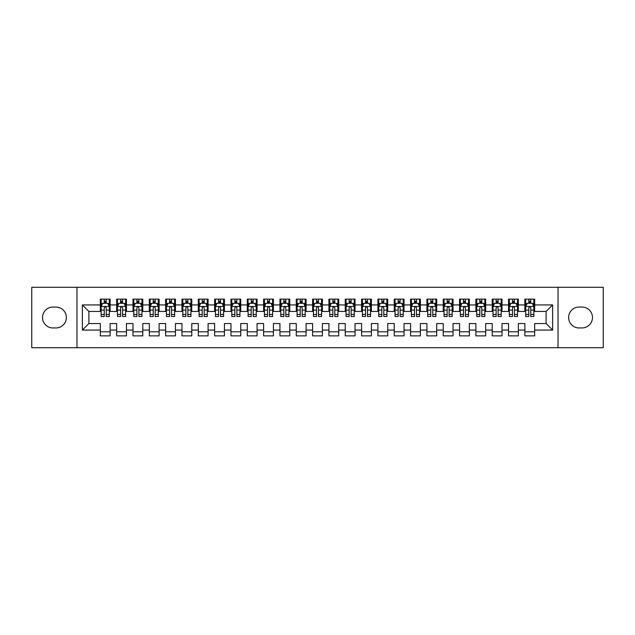 <?xml version="1.0" encoding="UTF-8"?>
<svg xmlns="http://www.w3.org/2000/svg" width="635" height="635" viewBox="0 0 635 635"><rect width="100%" height="100%" fill="white"/><g stroke="black" fill="none" stroke-linecap="round" stroke-linejoin="round"><path stroke-width="0.95" d="M558.022 347.71L603.25 347.71L603.25 287.29L558.022 287.29L558.022 347.71L76.978 347.71L76.978 287.29L31.75 287.29L31.75 347.71L76.978 347.71M558.022 287.29L76.978 287.29M82.367 330.073L82.367 304.927L100.33 304.927L100.33 311.46L88.9 311.46L88.9 323.54L82.367 330.073L100.33 330.073L100.33 335.867L110.125 335.867L110.125 330.073L116.657 330.073L116.657 335.867L126.452 335.867L126.452 330.073L132.985 330.073L132.985 335.867L142.788 335.867L142.788 330.073L149.312 330.073L149.312 335.867L159.115 335.867L159.115 330.073L165.648 330.073L165.648 335.867L175.443 335.867L175.443 330.073L181.975 330.073L181.975 335.867L191.77 335.867L191.77 330.073L198.303 330.073L198.303 335.867L208.097 335.867L208.097 330.073L214.63 330.073L214.63 335.867L224.425 335.867L224.425 330.073L230.957 330.073L230.957 335.867L240.752 335.867L240.752 330.073L247.285 330.073L247.285 335.867L257.088 335.867L257.088 330.073L263.612 330.073L263.612 335.867L273.415 335.867L273.415 330.073L279.948 330.073L279.948 335.867L289.743 335.867L289.743 330.073L296.275 330.073L296.275 335.867L306.07 335.867L306.07 330.073L312.603 330.073L312.603 335.867L322.397 335.867L322.397 330.073L328.93 330.073L328.93 335.867L338.725 335.867L338.725 330.073L345.257 330.073L345.257 335.867L355.052 335.867L355.052 330.073L361.585 330.073L361.585 335.867L371.388 335.867L371.388 330.073L377.912 330.073L377.912 335.867L387.715 335.867L387.715 330.073L394.248 330.073L394.248 335.867L404.043 335.867L404.043 330.073L410.575 330.073L410.575 335.867L420.37 335.867L420.37 330.073L426.903 330.073L426.903 335.867L436.697 335.867L436.697 330.073L443.23 330.073L443.23 335.867L453.025 335.867L453.025 330.073L459.557 330.073L459.557 335.867L469.352 335.867L469.352 330.073L475.885 330.073L475.885 335.867L485.688 335.867L485.688 330.073L492.212 330.073L492.212 335.867L502.015 335.867L502.015 330.073L508.548 330.073L508.548 335.867L518.343 335.867L518.343 330.073L524.875 330.073L524.875 335.867L534.67 335.867L534.67 323.54L546.1 323.54L546.1 311.46L534.67 311.46L534.67 304.927L552.633 304.927L552.633 330.073L534.67 330.073M534.67 304.927L534.67 299.133L524.875 299.133L524.875 304.927L518.343 304.927L518.343 299.133L508.548 299.133L508.548 304.927L502.015 304.927L502.015 299.133L492.212 299.133L492.212 304.927L485.688 304.927L485.688 299.133L475.885 299.133L475.885 304.927L469.352 304.927L469.352 299.133L459.557 299.133L459.557 304.927L453.025 304.927L453.025 299.133L443.23 299.133L443.23 304.927L436.697 304.927L436.697 299.133L426.903 299.133L426.903 304.927L420.37 304.927L420.37 299.133L410.575 299.133L410.575 304.927L404.043 304.927L404.043 299.133L394.248 299.133L394.248 304.927L387.715 304.927L387.715 299.133L377.912 299.133L377.912 304.927L371.388 304.927L371.388 299.133L361.585 299.133L361.585 304.927L355.052 304.927L355.052 299.133L345.257 299.133L345.257 304.927L338.725 304.927L338.725 299.133L328.93 299.133L328.93 304.927L322.397 304.927L322.397 299.133L312.603 299.133L312.603 304.927L306.07 304.927L306.07 299.133L296.275 299.133L296.275 304.927L289.743 304.927L289.743 299.133L279.948 299.133L279.948 304.927L273.415 304.927L273.415 299.133L263.612 299.133L263.612 304.927L257.088 304.927L257.088 299.133L247.285 299.133L247.285 304.927L240.752 304.927L240.752 299.133L230.957 299.133L230.957 304.927L224.425 304.927L224.425 299.133L214.63 299.133L214.63 304.927L208.097 304.927L208.097 299.133L198.303 299.133L198.303 304.927L191.77 304.927L191.77 299.133L181.975 299.133L181.975 304.927L175.443 304.927L175.443 299.133L165.648 299.133L165.648 304.927L159.115 304.927L159.115 299.133L149.312 299.133L149.312 304.927L142.788 304.927L142.788 299.133L132.985 299.133L132.985 304.927L126.452 304.927L126.452 299.133L116.657 299.133L116.657 304.927L110.125 304.927L110.125 299.133L100.33 299.133L100.33 304.927M518.343 330.073L518.343 323.54L524.875 323.54L524.875 330.073M552.633 304.927L546.1 311.46M502.015 330.073L502.015 323.54L508.548 323.54L508.548 330.073M524.875 304.927L524.875 311.46L518.343 311.46L518.343 304.927M485.688 330.073L485.688 323.54L492.212 323.54L492.212 330.073M508.548 304.927L508.548 311.46L502.015 311.46L502.015 304.927M469.352 330.073L469.352 323.54L475.885 323.54L475.885 330.073M492.212 304.927L492.212 311.46L485.688 311.46L485.688 304.927M453.025 330.073L453.025 323.54L459.557 323.54L459.557 330.073M475.885 304.927L475.885 311.46L469.352 311.46L469.352 304.927M436.697 330.073L436.697 323.54L443.23 323.54L443.23 330.073M459.557 304.927L459.557 311.46L453.025 311.46L453.025 304.927M420.37 330.073L420.37 323.54L426.903 323.54L426.903 330.073M443.23 304.927L443.23 311.46L436.697 311.46L436.697 304.927M404.043 330.073L404.043 323.54L410.575 323.54L410.575 330.073M426.903 304.927L426.903 311.46L420.37 311.46L420.37 304.927M387.715 330.073L387.715 323.54L394.248 323.54L394.248 330.073M410.575 304.927L410.575 311.46L404.043 311.46L404.043 304.927M371.388 330.073L371.388 323.54L377.912 323.54L377.912 330.073M394.248 304.927L394.248 311.46L387.715 311.46L387.715 304.927M355.052 330.073L355.052 323.54L361.585 323.54L361.585 330.073M377.912 304.927L377.912 311.46L371.388 311.46L371.388 304.927M338.725 330.073L338.725 323.54L345.257 323.54L345.257 330.073M361.585 304.927L361.585 311.46L355.052 311.46L355.052 304.927M322.397 330.073L322.397 323.54L328.93 323.54L328.93 330.073M345.257 304.927L345.257 311.46L338.725 311.46L338.725 304.927M306.07 330.073L306.07 323.54L312.603 323.54L312.603 330.073M328.93 304.927L328.93 311.46L322.397 311.46L322.397 304.927M289.743 330.073L289.743 323.54L296.275 323.54L296.275 330.073M312.603 304.927L312.603 311.46L306.07 311.46L306.07 304.927M273.415 330.073L273.415 323.54L279.948 323.54L279.948 330.073M296.275 304.927L296.275 311.46L289.743 311.46L289.743 304.927M257.088 330.073L257.088 323.54L263.612 323.54L263.612 330.073M279.948 304.927L279.948 311.46L273.415 311.46L273.415 304.927M240.752 330.073L240.752 323.54L247.285 323.54L247.285 330.073M263.612 304.927L263.612 311.46L257.088 311.46L257.088 304.927M224.425 330.073L224.425 323.54L230.957 323.54L230.957 330.073M247.285 304.927L247.285 311.46L240.752 311.46L240.752 304.927M208.097 330.073L208.097 323.54L214.63 323.54L214.63 330.073M230.957 304.927L230.957 311.46L224.425 311.46L224.425 304.927M191.77 330.073L191.77 323.54L198.303 323.54L198.303 330.073M214.63 304.927L214.63 311.46L208.097 311.46L208.097 304.927M175.443 330.073L175.443 323.54L181.975 323.54L181.975 330.073M198.303 304.927L198.303 311.46L191.77 311.46L191.77 304.927M159.115 330.073L159.115 323.54L165.648 323.54L165.648 330.073M181.975 304.927L181.975 311.46L175.443 311.46L175.443 304.927M142.788 330.073L142.788 323.54L149.312 323.54L149.312 330.073M165.648 304.927L165.648 311.46L159.115 311.46L159.115 304.927M126.452 330.073L126.452 323.54L132.985 323.54L132.985 330.073M149.312 304.927L149.312 311.46L142.788 311.46L142.788 304.927M110.125 330.073L110.125 323.54L116.657 323.54L116.657 330.073M132.985 304.927L132.985 311.46L126.452 311.46L126.452 304.927M88.9 323.54L100.33 323.54L100.33 330.073M116.657 304.927L116.657 311.46L110.125 311.46L110.125 304.927M524.875 303.212L525.693 303.212M533.852 303.212L534.67 303.212M508.548 303.212L509.357 303.212M517.525 303.212L518.343 303.212M492.212 303.212L493.03 303.212M501.198 303.212L502.015 303.212M475.885 303.212L476.702 303.212M484.87 303.212L485.688 303.212M459.557 303.212L460.375 303.212M468.543 303.212L469.352 303.212M443.23 303.212L444.048 303.212M452.207 303.212L453.025 303.212M426.903 303.212L427.72 303.212M435.88 303.212L436.697 303.212M410.575 303.212L411.393 303.212M419.552 303.212L420.37 303.212M394.248 303.212L395.057 303.212M403.225 303.212L404.043 303.212M377.912 303.212L378.73 303.212M386.898 303.212L387.715 303.212M361.585 303.212L362.402 303.212M370.57 303.212L371.388 303.212M345.257 303.212L346.075 303.212M354.243 303.212L355.052 303.212M328.93 303.212L329.748 303.212M337.907 303.212L338.725 303.212M312.603 303.212L313.42 303.212M321.58 303.212L322.397 303.212M296.275 303.212L297.093 303.212M305.252 303.212L306.07 303.212M279.948 303.212L280.757 303.212M288.925 303.212L289.743 303.212M263.612 303.212L264.43 303.212M272.598 303.212L273.415 303.212M247.285 303.212L248.102 303.212M256.27 303.212L257.088 303.212M230.957 303.212L231.775 303.212M239.943 303.212L240.752 303.212M214.63 303.212L215.448 303.212M223.607 303.212L224.425 303.212M198.303 303.212L199.12 303.212M207.28 303.212L208.097 303.212M181.975 303.212L182.793 303.212M190.952 303.212L191.77 303.212M165.648 303.212L166.457 303.212M174.625 303.212L175.443 303.212M149.312 303.212L150.13 303.212M158.298 303.212L159.115 303.212M132.985 303.212L133.802 303.212M141.97 303.212L142.788 303.212M116.657 303.212L117.475 303.212M125.643 303.212L126.452 303.212M100.33 303.212L101.148 303.212M109.307 303.212L110.125 303.212M100.33 331.787L110.125 331.787M116.657 331.787L126.452 331.787M132.985 331.787L142.788 331.787M149.312 331.787L159.115 331.787M165.648 331.787L175.443 331.787M181.975 331.787L191.77 331.787M198.303 331.787L208.097 331.787M214.63 331.787L224.425 331.787M230.957 331.787L240.752 331.787M247.285 331.787L257.088 331.787M263.612 331.787L273.415 331.787M279.948 331.787L289.743 331.787M296.275 331.787L306.07 331.787M312.603 331.787L322.397 331.787M328.93 331.787L338.725 331.787M345.257 331.787L355.052 331.787M361.585 331.787L371.388 331.787M377.912 331.787L387.715 331.787M394.248 331.787L404.043 331.787M410.575 331.787L420.37 331.787M426.903 331.787L436.697 331.787M443.23 331.787L453.025 331.787M459.557 331.787L469.352 331.787M475.885 331.787L485.688 331.787M492.212 331.787L502.015 331.787M508.548 331.787L518.343 331.787M524.875 331.787L534.67 331.787M82.367 304.927L88.9 311.46M546.1 323.54L552.633 330.073M52.975 307.046A10.454 10.454 0 0 0 42.529 317.5A10.454 10.454 0 0 0 52.975 327.954L55.92 327.954A10.454 10.454 0 0 0 66.365 317.5A10.454 10.454 0 0 0 55.92 307.046L52.975 307.046M582.025 327.954A10.454 10.454 0 0 0 592.471 317.5A10.454 10.454 0 0 0 582.025 307.046L579.08 307.046A10.454 10.454 0 0 0 568.635 317.5A10.454 10.454 0 0 0 579.08 327.954L582.025 327.954M106.212 301.252L104.251 301.252M109.307 314.476L106.212 314.476L106.212 316.524L109.307 316.524L109.307 306.562L107.68 303.292L102.783 303.292L101.148 306.562L101.148 316.524L104.251 316.524L104.251 314.476L101.148 314.476M101.148 306.562L101.148 299.133M109.307 306.562L109.307 299.133M104.251 303.292L104.251 299.133M106.212 299.133L106.212 303.292M106.212 314.476L106.212 307.784C105.553 306.522 104.902 306.522 104.251 307.784L104.251 314.476M106.212 303.212L104.251 303.212M122.539 301.252L120.579 301.252M125.643 314.476L122.539 314.476L122.539 316.524L125.643 316.524L125.643 306.562L124.008 303.292L119.11 303.292L117.475 306.562L117.475 316.524L120.579 316.524L120.579 314.476L117.475 314.476M117.475 306.562L117.475 299.133M125.643 306.562L125.643 299.133M120.579 303.292L120.579 299.133M122.539 299.133L122.539 303.292M122.539 314.476L122.539 307.784C121.888 306.522 121.229 306.522 120.579 307.784L120.579 314.476M122.539 303.212L120.579 303.212M138.867 301.252L136.906 301.252M141.97 314.476L138.867 314.476L138.867 316.524L141.97 316.524L141.97 306.562L140.335 303.292L135.438 303.292L133.802 306.562L133.802 316.524L136.906 316.524L136.906 314.476L133.802 314.476M133.802 306.562L133.802 299.133M141.97 306.562L141.97 299.133M136.906 303.292L136.906 299.133M138.867 299.133L138.867 303.292M138.867 314.476L138.867 307.784C138.216 306.522 137.557 306.522 136.906 307.784L136.906 314.476M138.867 303.212L136.906 303.212M155.194 301.252L153.233 301.252M158.298 314.476L155.194 314.476L155.194 316.524L158.298 316.524L158.298 306.562L156.662 303.292L151.765 303.292L150.13 306.562L150.13 316.524L153.233 316.524L153.233 314.476L150.13 314.476M150.13 306.562L150.13 299.133M158.298 306.562L158.298 299.133M153.233 303.292L153.233 299.133M155.194 299.133L155.194 303.292M155.194 314.476L155.194 307.784C154.543 306.522 153.892 306.522 153.233 307.784L153.233 314.476M155.194 303.212L153.233 303.212M171.521 301.252L169.561 301.252M174.625 314.476L171.521 314.476L171.521 316.524L174.625 316.524L174.625 306.562L172.99 303.292L168.092 303.292L166.457 306.562L166.457 316.524L169.561 316.524L169.561 314.476L166.457 314.476M166.457 306.562L166.457 299.133M174.625 306.562L174.625 299.133M169.561 303.292L169.561 299.133M171.521 299.133L171.521 303.292M171.521 314.476L171.521 307.784C170.871 306.522 170.22 306.522 169.561 307.784L169.561 314.476M171.521 303.212L169.561 303.212M187.849 301.252L185.888 301.252M190.952 314.476L187.849 314.476L187.849 316.524L190.952 316.524L190.952 306.562L189.317 303.292L184.42 303.292L182.793 306.562L182.793 316.524L185.888 316.524L185.888 314.476L182.793 314.476M182.793 306.562L182.793 299.133M190.952 306.562L190.952 299.133M185.888 303.292L185.888 299.133M187.849 299.133L187.849 303.292M187.849 314.476L187.849 307.784C187.198 306.522 186.547 306.522 185.888 307.784L185.888 314.476M187.849 303.212L185.888 303.212M204.176 301.252L202.224 301.252M207.28 314.476L204.176 314.476L204.176 316.524L207.28 316.524L207.28 306.562L205.653 303.292L200.747 303.292L199.12 306.562L199.12 316.524L202.224 316.524L202.224 314.476L199.12 314.476M199.12 306.562L199.12 299.133M207.28 306.562L207.28 299.133M202.224 303.292L202.224 299.133M204.176 299.133L204.176 303.292M204.176 314.476L204.176 307.784C203.525 306.522 202.875 306.522 202.224 307.784L202.224 314.476M204.176 303.212L202.224 303.212M220.512 301.252L218.551 301.252M223.607 314.476L220.512 314.476L220.512 316.524L223.607 316.524L223.607 306.562L221.98 303.292L217.083 303.292L215.448 306.562L215.448 316.524L218.551 316.524L218.551 314.476L215.448 314.476M215.448 306.562L215.448 299.133M223.607 306.562L223.607 299.133M218.551 303.292L218.551 299.133M220.512 299.133L220.512 303.292M220.512 314.476L220.512 307.784C219.853 306.522 219.202 306.522 218.551 307.784L218.551 314.476M220.512 303.212L218.551 303.212M236.839 301.252L234.879 301.252M239.943 314.476L236.839 314.476L236.839 316.524L239.943 316.524L239.943 306.562L238.308 303.292L233.41 303.292L231.775 306.562L231.775 316.524L234.879 316.524L234.879 314.476L231.775 314.476M231.775 306.562L231.775 299.133M239.943 306.562L239.943 299.133M234.879 303.292L234.879 299.133M236.839 299.133L236.839 303.292M236.839 314.476L236.839 307.784C236.188 306.522 235.529 306.522 234.879 307.784L234.879 314.476M236.839 303.212L234.879 303.212M253.167 301.252L251.206 301.252M256.27 314.476L253.167 314.476L253.167 316.524L256.27 316.524L256.27 306.562L254.635 303.292L249.738 303.292L248.102 306.562L248.102 316.524L251.206 316.524L251.206 314.476L248.102 314.476M248.102 306.562L248.102 299.133M256.27 306.562L256.27 299.133M251.206 303.292L251.206 299.133M253.167 299.133L253.167 303.292M253.167 314.476L253.167 307.784C252.516 306.522 251.857 306.522 251.206 307.784L251.206 314.476M253.167 303.212L251.206 303.212M269.494 301.252L267.533 301.252M272.598 314.476L269.494 314.476L269.494 316.524L272.598 316.524L272.598 306.562L270.962 303.292L266.065 303.292L264.43 306.562L264.43 316.524L267.533 316.524L267.533 314.476L264.43 314.476M264.43 306.562L264.43 299.133M272.598 306.562L272.598 299.133M267.533 303.292L267.533 299.133M269.494 299.133L269.494 303.292M269.494 314.476L269.494 307.784C268.843 306.522 268.192 306.522 267.533 307.784L267.533 314.476M269.494 303.212L267.533 303.212M285.821 301.252L283.861 301.252M288.925 314.476L285.821 314.476L285.821 316.524L288.925 316.524L288.925 306.562L287.29 303.292L282.392 303.292L280.757 306.562L280.757 316.524L283.861 316.524L283.861 314.476L280.757 314.476M280.757 306.562L280.757 299.133M288.925 306.562L288.925 299.133M283.861 303.292L283.861 299.133M285.821 299.133L285.821 303.292M285.821 314.476L285.821 307.784C285.171 306.522 284.52 306.522 283.861 307.784L283.861 314.476M285.821 303.212L283.861 303.212M302.149 301.252L300.188 301.252M305.252 314.476L302.149 314.476L302.149 316.524L305.252 316.524L305.252 306.562L303.617 303.292L298.72 303.292L297.093 306.562L297.093 316.524L300.188 316.524L300.188 314.476L297.093 314.476M297.093 306.562L297.093 299.133M305.252 306.562L305.252 299.133M300.188 303.292L300.188 299.133M302.149 299.133L302.149 303.292M302.149 314.476L302.149 307.784C301.498 306.522 300.847 306.522 300.188 307.784L300.188 314.476M302.149 303.212L300.188 303.212M318.476 301.252L316.524 301.252M321.58 314.476L318.476 314.476L318.476 316.524L321.58 316.524L321.58 306.562L319.953 303.292L315.047 303.292L313.42 306.562L313.42 316.524L316.524 316.524L316.524 314.476L313.42 314.476M313.42 306.562L313.42 299.133M321.58 306.562L321.58 299.133M316.524 303.292L316.524 299.133M318.476 299.133L318.476 303.292M318.476 314.476L318.476 307.784C317.825 306.522 317.175 306.522 316.524 307.784L316.524 314.476M318.476 303.212L316.524 303.212M334.812 301.252L332.851 301.252M337.907 314.476L334.812 314.476L334.812 316.524L337.907 316.524L337.907 306.562L336.28 303.292L331.383 303.292L329.748 306.562L329.748 316.524L332.851 316.524L332.851 314.476L329.748 314.476M329.748 306.562L329.748 299.133M337.907 306.562L337.907 299.133M332.851 303.292L332.851 299.133M334.812 299.133L334.812 303.292M334.812 314.476L334.812 307.784C334.153 306.522 333.502 306.522 332.851 307.784L332.851 314.476M334.812 303.212L332.851 303.212M351.139 301.252L349.179 301.252M354.243 314.476L351.139 314.476L351.139 316.524L354.243 316.524L354.243 306.562L352.608 303.292L347.71 303.292L346.075 306.562L346.075 316.524L349.179 316.524L349.179 314.476L346.075 314.476M346.075 306.562L346.075 299.133M354.243 306.562L354.243 299.133M349.179 303.292L349.179 299.133M351.139 299.133L351.139 303.292M351.139 314.476L351.139 307.784C350.488 306.522 349.829 306.522 349.179 307.784L349.179 314.476M351.139 303.212L349.179 303.212M367.467 301.252L365.506 301.252M370.57 314.476L367.467 314.476L367.467 316.524L370.57 316.524L370.57 306.562L368.935 303.292L364.038 303.292L362.402 306.562L362.402 316.524L365.506 316.524L365.506 314.476L362.402 314.476M362.402 306.562L362.402 299.133M370.57 306.562L370.57 299.133M365.506 303.292L365.506 299.133M367.467 299.133L367.467 303.292M367.467 314.476L367.467 307.784C366.816 306.522 366.157 306.522 365.506 307.784L365.506 314.476M367.467 303.212L365.506 303.212M383.794 301.252L381.833 301.252M386.898 314.476L383.794 314.476L383.794 316.524L386.898 316.524L386.898 306.562L385.262 303.292L380.365 303.292L378.73 306.562L378.73 316.524L381.833 316.524L381.833 314.476L378.73 314.476M378.73 306.562L378.73 299.133M386.898 306.562L386.898 299.133M381.833 303.292L381.833 299.133M383.794 299.133L383.794 303.292M383.794 314.476L383.794 307.784C383.143 306.522 382.492 306.522 381.833 307.784L381.833 314.476M383.794 303.212L381.833 303.212M400.121 301.252L398.161 301.252M403.225 314.476L400.121 314.476L400.121 316.524L403.225 316.524L403.225 306.562L401.59 303.292L396.692 303.292L395.057 306.562L395.057 316.524L398.161 316.524L398.161 314.476L395.057 314.476M395.057 306.562L395.057 299.133M403.225 306.562L403.225 299.133M398.161 303.292L398.161 299.133M400.121 299.133L400.121 303.292M400.121 314.476L400.121 307.784C399.471 306.522 398.82 306.522 398.161 307.784L398.161 314.476M400.121 303.212L398.161 303.212M416.449 301.252L414.488 301.252M419.552 314.476L416.449 314.476L416.449 316.524L419.552 316.524L419.552 306.562L417.917 303.292L413.02 303.292L411.393 306.562L411.393 316.524L414.488 316.524L414.488 314.476L411.393 314.476M411.393 306.562L411.393 299.133M419.552 306.562L419.552 299.133M414.488 303.292L414.488 299.133M416.449 299.133L416.449 303.292M416.449 314.476L416.449 307.784C415.798 306.522 415.147 306.522 414.488 307.784L414.488 314.476M416.449 303.212L414.488 303.212M432.776 301.252L430.824 301.252M435.88 314.476L432.776 314.476L432.776 316.524L435.88 316.524L435.88 306.562L434.253 303.292L429.347 303.292L427.72 306.562L427.72 316.524L430.824 316.524L430.824 314.476L427.72 314.476M427.72 306.562L427.72 299.133M435.88 306.562L435.88 299.133M430.824 303.292L430.824 299.133M432.776 299.133L432.776 303.292M432.776 314.476L432.776 307.784C432.125 306.522 431.475 306.522 430.824 307.784L430.824 314.476M432.776 303.212L430.824 303.212M449.112 301.252L447.151 301.252M452.207 314.476L449.112 314.476L449.112 316.524L452.207 316.524L452.207 306.562L450.58 303.292L445.683 303.292L444.048 306.562L444.048 316.524L447.151 316.524L447.151 314.476L444.048 314.476M444.048 306.562L444.048 299.133M452.207 306.562L452.207 299.133M447.151 303.292L447.151 299.133M449.112 299.133L449.112 303.292M449.112 314.476L449.112 307.784C448.453 306.522 447.802 306.522 447.151 307.784L447.151 314.476M449.112 303.212L447.151 303.212M465.439 301.252L463.479 301.252M468.543 314.476L465.439 314.476L465.439 316.524L468.543 316.524L468.543 306.562L466.908 303.292L462.01 303.292L460.375 306.562L460.375 316.524L463.479 316.524L463.479 314.476L460.375 314.476M460.375 306.562L460.375 299.133M468.543 306.562L468.543 299.133M463.479 303.292L463.479 299.133M465.439 299.133L465.439 303.292M465.439 314.476L465.439 307.784C464.788 306.522 464.129 306.522 463.479 307.784L463.479 314.476M465.439 303.212L463.479 303.212M481.767 301.252L479.806 301.252M484.87 314.476L481.767 314.476L481.767 316.524L484.87 316.524L484.87 306.562L483.235 303.292L478.338 303.292L476.702 306.562L476.702 316.524L479.806 316.524L479.806 314.476L476.702 314.476M476.702 306.562L476.702 299.133M484.87 306.562L484.87 299.133M479.806 303.292L479.806 299.133M481.767 299.133L481.767 303.292M481.767 314.476L481.767 307.784C481.116 306.522 480.457 306.522 479.806 307.784L479.806 314.476M481.767 303.212L479.806 303.212M498.094 301.252L496.133 301.252M501.198 314.476L498.094 314.476L498.094 316.524L501.198 316.524L501.198 306.562L499.562 303.292L494.665 303.292L493.03 306.562L493.03 316.524L496.133 316.524L496.133 314.476L493.03 314.476M493.03 306.562L493.03 299.133M501.198 306.562L501.198 299.133M496.133 303.292L496.133 299.133M498.094 299.133L498.094 303.292M498.094 314.476L498.094 307.784C497.443 306.522 496.792 306.522 496.133 307.784L496.133 314.476M498.094 303.212L496.133 303.212M514.421 301.252L512.461 301.252M517.525 314.476L514.421 314.476L514.421 316.524L517.525 316.524L517.525 306.562L515.89 303.292L510.992 303.292L509.357 306.562L509.357 316.524L512.461 316.524L512.461 314.476L509.357 314.476M509.357 306.562L509.357 299.133M517.525 306.562L517.525 299.133M512.461 303.292L512.461 299.133M514.421 299.133L514.421 303.292M514.421 314.476L514.421 307.784C513.771 306.522 513.12 306.522 512.461 307.784L512.461 314.476M514.421 303.212L512.461 303.212M530.749 301.252L528.788 301.252M533.852 314.476L530.749 314.476L530.749 316.524L533.852 316.524L533.852 306.562L532.217 303.292L527.32 303.292L525.693 306.562L525.693 316.524L528.788 316.524L528.788 314.476L525.693 314.476M525.693 306.562L525.693 299.133M533.852 306.562L533.852 299.133M528.788 303.292L528.788 299.133M530.749 299.133L530.749 303.292M530.749 314.476L530.749 307.784C530.098 306.522 529.447 306.522 528.788 307.784L528.788 314.476M530.749 303.212L528.788 303.212M109.268 306.475L101.187 306.475M101.148 303.49L102.68 303.49M107.775 303.49L109.307 303.49M104.251 310.094L101.148 310.094M109.307 310.094L106.212 310.094M106.212 302.292L104.251 302.292M125.595 306.475L117.515 306.475M117.475 303.49L119.007 303.49M124.103 303.49L125.643 303.49M120.579 310.094L117.475 310.094M125.643 310.094L122.539 310.094M122.539 302.292L120.579 302.292M141.93 306.475L133.842 306.475M133.802 303.49L135.342 303.49M140.43 303.49L141.97 303.49M136.906 310.094L133.802 310.094M141.97 310.094L138.867 310.094M138.867 302.292L136.906 302.292M158.258 306.475L150.17 306.475M150.13 303.49L151.67 303.49M156.758 303.49L158.298 303.49M153.233 310.094L150.13 310.094M158.298 310.094L155.194 310.094M155.194 302.292L153.233 302.292M174.585 306.475L166.505 306.475M166.457 303.49L167.997 303.49M173.093 303.49L174.625 303.49M169.561 310.094L166.457 310.094M174.625 310.094L171.521 310.094M171.521 302.292L169.561 302.292M190.913 306.475L182.832 306.475M182.793 303.49L184.325 303.49M189.42 303.49L190.952 303.49M185.888 310.094L182.793 310.094M190.952 310.094L187.849 310.094M187.849 302.292L185.888 302.292M207.24 306.475L199.16 306.475M199.12 303.49L200.652 303.49M205.748 303.49L207.28 303.49M202.224 310.094L199.12 310.094M207.28 310.094L204.176 310.094M204.176 302.292L202.224 302.292M223.568 306.475L215.487 306.475M215.448 303.49L216.98 303.49M222.075 303.49L223.607 303.49M218.551 310.094L215.448 310.094M223.607 310.094L220.512 310.094M220.512 302.292L218.551 302.292M239.895 306.475L231.815 306.475M231.775 303.49L233.307 303.49M238.403 303.49L239.943 303.49M234.879 310.094L231.775 310.094M239.943 310.094L236.839 310.094M236.839 302.292L234.879 302.292M256.23 306.475L248.142 306.475M248.102 303.49L249.642 303.49M254.73 303.49L256.27 303.49M251.206 310.094L248.102 310.094M256.27 310.094L253.167 310.094M253.167 302.292L251.206 302.292M272.558 306.475L264.47 306.475M264.43 303.49L265.97 303.49M271.058 303.49L272.598 303.49M267.533 310.094L264.43 310.094M272.598 310.094L269.494 310.094M269.494 302.292L267.533 302.292M288.885 306.475L280.805 306.475M280.757 303.49L282.297 303.49M287.393 303.49L288.925 303.49M283.861 310.094L280.757 310.094M288.925 310.094L285.821 310.094M285.821 302.292L283.861 302.292M305.213 306.475L297.132 306.475M297.093 303.49L298.625 303.49M303.72 303.49L305.252 303.49M300.188 310.094L297.093 310.094M305.252 310.094L302.149 310.094M302.149 302.292L300.188 302.292M321.54 306.475L313.46 306.475M313.42 303.49L314.952 303.49M320.048 303.49L321.58 303.49M316.524 310.094L313.42 310.094M321.58 310.094L318.476 310.094M318.476 302.292L316.524 302.292M337.868 306.475L329.787 306.475M329.748 303.49L331.279 303.49M336.375 303.49L337.907 303.49M332.851 310.094L329.748 310.094M337.907 310.094L334.812 310.094M334.812 302.292L332.851 302.292M354.195 306.475L346.115 306.475M346.075 303.49L347.607 303.49M352.703 303.49L354.243 303.49M349.179 310.094L346.075 310.094M354.243 310.094L351.139 310.094M351.139 302.292L349.179 302.292M370.53 306.475L362.442 306.475M362.402 303.49L363.942 303.49M369.03 303.49L370.57 303.49M365.506 310.094L362.402 310.094M370.57 310.094L367.467 310.094M367.467 302.292L365.506 302.292M386.858 306.475L378.77 306.475M378.73 303.49L380.27 303.49M385.358 303.49L386.898 303.49M381.833 310.094L378.73 310.094M386.898 310.094L383.794 310.094M383.794 302.292L381.833 302.292M403.185 306.475L395.105 306.475M395.057 303.49L396.597 303.49M401.693 303.49L403.225 303.49M398.161 310.094L395.057 310.094M403.225 310.094L400.121 310.094M400.121 302.292L398.161 302.292M419.513 306.475L411.432 306.475M411.393 303.49L412.925 303.49M418.02 303.49L419.552 303.49M414.488 310.094L411.393 310.094M419.552 310.094L416.449 310.094M416.449 302.292L414.488 302.292M435.84 306.475L427.76 306.475M427.72 303.49L429.252 303.49M434.348 303.49L435.88 303.49M430.824 310.094L427.72 310.094M435.88 310.094L432.776 310.094M432.776 302.292L430.824 302.292M452.168 306.475L444.087 306.475M444.048 303.49L445.579 303.49M450.675 303.49L452.207 303.49M447.151 310.094L444.048 310.094M452.207 310.094L449.112 310.094M449.112 302.292L447.151 302.292M468.495 306.475L460.415 306.475M460.375 303.49L461.907 303.49M467.003 303.49L468.543 303.49M463.479 310.094L460.375 310.094M468.543 310.094L465.439 310.094M465.439 302.292L463.479 302.292M484.83 306.475L476.742 306.475M476.702 303.49L478.242 303.49M483.33 303.49L484.87 303.49M479.806 310.094L476.702 310.094M484.87 310.094L481.767 310.094M481.767 302.292L479.806 302.292M501.158 306.475L493.07 306.475M493.03 303.49L494.57 303.49M499.658 303.49L501.198 303.49M496.133 310.094L493.03 310.094M501.198 310.094L498.094 310.094M498.094 302.292L496.133 302.292M517.485 306.475L509.405 306.475M509.357 303.49L510.897 303.49M515.993 303.49L517.525 303.49M512.461 310.094L509.357 310.094M517.525 310.094L514.421 310.094M514.421 302.292L512.461 302.292M533.813 306.475L525.732 306.475M525.693 303.49L527.225 303.49M532.32 303.49L533.852 303.49M528.788 310.094L525.693 310.094M533.852 310.094L530.749 310.094M530.749 302.292L528.788 302.292"/></g></svg>
